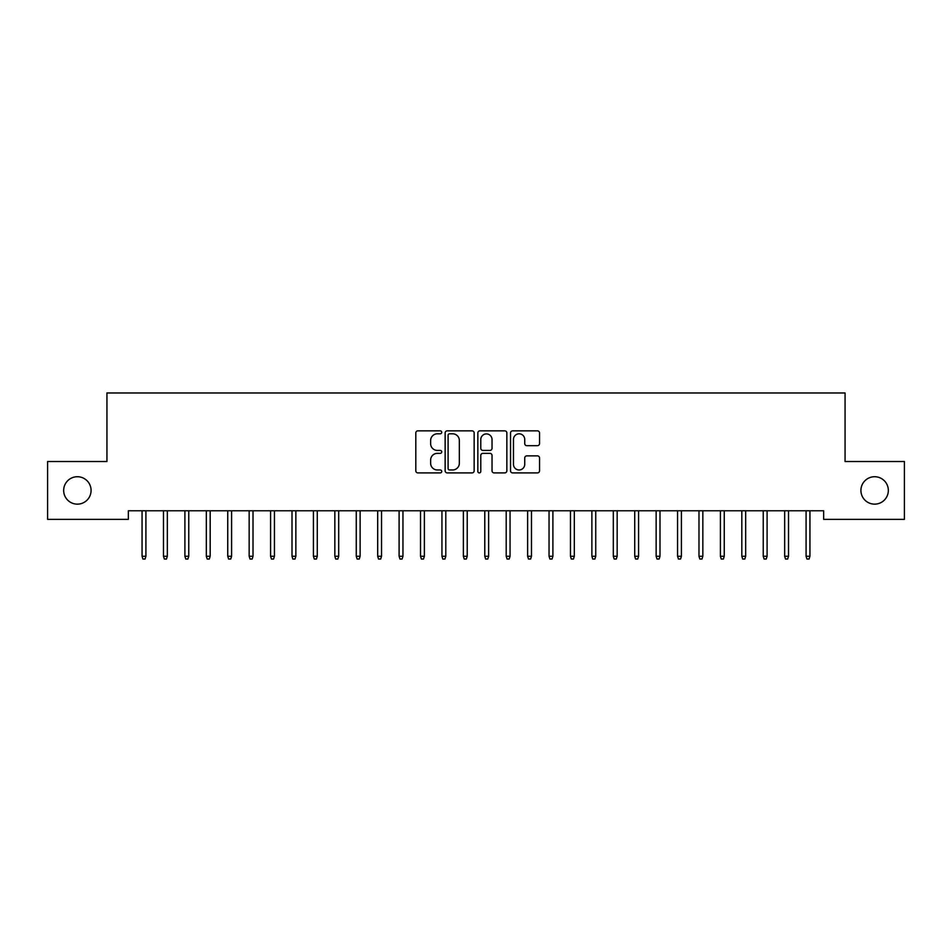 <?xml version="1.0" encoding="UTF-8"?>
<svg xmlns="http://www.w3.org/2000/svg" width="952" height="952" viewBox="0 0 952 952"><rect width="100%" height="100%" fill="white"/><g stroke="black" fill="none" stroke-linecap="round" stroke-linejoin="round"><path stroke-width="1.43" d="M441.728 432.327A1.476 1.476 0 0 0 440.252 430.851L417.916 430.851A2.106 2.106 0 0 0 415.81 432.958L415.81 470.8A2.106 2.106 0 0 0 417.916 472.906L440.252 472.906A1.476 1.476 0 0 0 441.728 471.43A1.476 1.476 0 0 0 440.252 469.967L437.361 469.967A6.724 6.724 0 0 1 430.637 463.231L430.637 460.078A6.724 6.724 0 0 1 437.361 453.354L440.252 453.354A1.476 1.476 0 0 0 441.728 451.879A1.476 1.476 0 0 0 440.252 450.415L437.361 450.415A6.724 6.724 0 0 1 430.637 443.68L430.637 440.526A6.724 6.724 0 0 1 437.361 433.803L440.252 433.803A1.476 1.476 0 0 0 441.728 432.327M860.917 490.435A13.709 13.709 0 0 0 874.626 504.143A13.709 13.709 0 0 0 888.335 490.435A13.709 13.709 0 0 0 874.626 476.726A13.709 13.709 0 0 0 860.917 490.435M63.665 490.435A13.709 13.709 0 0 0 77.374 504.143A13.709 13.709 0 0 0 91.083 490.435A13.709 13.709 0 0 0 77.374 476.726A13.709 13.709 0 0 0 63.665 490.435M537.452 445.679A2.106 2.106 0 0 0 539.546 443.572L539.546 432.958A2.106 2.106 0 0 0 537.452 430.851L512.64 430.851A2.106 2.106 0 0 0 510.534 432.958L510.534 470.8A2.106 2.106 0 0 0 512.64 472.906L537.452 472.906A2.106 2.106 0 0 0 539.546 470.8L539.546 457.983A2.106 2.106 0 0 0 537.452 455.877L526.825 455.877A2.106 2.106 0 0 0 524.731 457.983L524.731 464.338A5.629 5.629 0 0 1 519.102 469.967A5.629 5.629 0 0 1 513.473 464.338L513.473 439.419A5.629 5.629 0 0 1 519.102 433.803A5.629 5.629 0 0 1 524.731 439.419L524.731 443.572A2.106 2.106 0 0 0 526.825 445.679L537.452 445.679M823.647 510.784L128.353 510.784L128.353 519.352L47.6 519.352L47.6 461.518L106.933 461.518L106.933 392.974L845.067 392.974L845.067 461.518L904.4 461.518L904.4 519.352L823.647 519.352L823.647 510.784M474.155 432.958A2.106 2.106 0 0 0 472.061 430.851L447.25 430.851A2.106 2.106 0 0 0 445.143 432.958L445.143 470.8A2.106 2.106 0 0 0 447.25 472.906L472.061 472.906A2.106 2.106 0 0 0 474.155 470.8L474.155 432.958M479.939 430.851L504.75 430.851A2.106 2.106 0 0 1 506.857 432.958L506.857 470.8A2.106 2.106 0 0 1 504.75 472.906L494.136 472.906A2.106 2.106 0 0 1 492.029 470.8L492.029 455.461A2.106 2.106 0 0 0 489.935 453.354L482.89 453.354A2.106 2.106 0 0 0 480.784 455.461L480.784 471.43A1.476 1.476 0 0 1 479.308 472.906A1.476 1.476 0 0 1 477.844 471.43L477.844 432.958A2.106 2.106 0 0 1 479.939 430.851M449.558 433.803A1.476 1.476 0 0 0 448.094 435.266L448.094 468.491A1.476 1.476 0 0 0 449.558 469.967L452.605 469.967A6.724 6.724 0 0 0 459.34 463.231L459.34 440.526A6.724 6.724 0 0 0 452.605 433.803L449.558 433.803M492.029 439.526A5.629 5.629 0 0 0 486.412 433.91A5.629 5.629 0 0 0 480.784 439.526L480.784 448.309A2.106 2.106 0 0 0 482.89 450.415L489.935 450.415A2.106 2.106 0 0 0 492.029 448.309L492.029 439.526M142.062 556.242L142.919 559.026L145.061 559.026L145.918 556.242L142.062 556.242L142.062 510.784M145.918 556.242L145.918 510.784M163.482 556.242L164.339 559.026L166.481 559.026L167.338 556.242L163.482 556.242L163.482 510.784M167.338 556.242L167.338 510.784M184.902 556.242L185.759 559.026L187.901 559.026L188.758 556.242L184.902 556.242L184.902 510.784M188.758 556.242L188.758 510.784M206.322 556.242L207.179 559.026L209.321 559.026L210.178 556.242L206.322 556.242L206.322 510.784M210.178 556.242L210.178 510.784M227.742 556.242L228.599 559.026L230.741 559.026L231.598 556.242L227.742 556.242L227.742 510.784M231.598 556.242L231.598 510.784M249.162 556.242L250.019 559.026L252.161 559.026L253.018 556.242L249.162 556.242L249.162 510.784M253.018 556.242L253.018 510.784M270.582 556.242L271.439 559.026L273.581 559.026L274.438 556.242L270.582 556.242L270.582 510.784M274.438 556.242L274.438 510.784M292.002 556.242L292.859 559.026L295.001 559.026L295.858 556.242L292.002 556.242L292.002 510.784M295.858 556.242L295.858 510.784M313.422 556.242L314.279 559.026L316.421 559.026L317.278 556.242L313.422 556.242L313.422 510.784M317.278 556.242L317.278 510.784M334.842 556.242L335.699 559.026L337.841 559.026L338.698 556.242L334.842 556.242L334.842 510.784M338.698 556.242L338.698 510.784M356.262 556.242L357.119 559.026L359.261 559.026L360.118 556.242L356.262 556.242L356.262 510.784M360.118 556.242L360.118 510.784M377.682 556.242L378.539 559.026L380.681 559.026L381.538 556.242L377.682 556.242L377.682 510.784M381.538 556.242L381.538 510.784M399.102 556.242L399.959 559.026L402.101 559.026L402.958 556.242L399.102 556.242L399.102 510.784M402.958 556.242L402.958 510.784M420.522 556.242L421.379 559.026L423.521 559.026L424.378 556.242L420.522 556.242L420.522 510.784M424.378 556.242L424.378 510.784M441.942 556.242L442.799 559.026L444.941 559.026L445.798 556.242L441.942 556.242L441.942 510.784M445.798 556.242L445.798 510.784M463.362 556.242L464.219 559.026L466.361 559.026L467.218 556.242L463.362 556.242L463.362 510.784M467.218 556.242L467.218 510.784M484.782 556.242L485.639 559.026L487.781 559.026L488.638 556.242L484.782 556.242L484.782 510.784M488.638 556.242L488.638 510.784M506.202 556.242L507.059 559.026L509.201 559.026L510.058 556.242L506.202 556.242L506.202 510.784M510.058 556.242L510.058 510.784M527.622 556.242L528.479 559.026L530.621 559.026L531.478 556.242L527.622 556.242L527.622 510.784M531.478 556.242L531.478 510.784M549.042 556.242L549.899 559.026L552.041 559.026L552.898 556.242L549.042 556.242L549.042 510.784M552.898 556.242L552.898 510.784M570.462 556.242L571.319 559.026L573.461 559.026L574.318 556.242L570.462 556.242L570.462 510.784M574.318 556.242L574.318 510.784M591.882 556.242L592.739 559.026L594.881 559.026L595.738 556.242L591.882 556.242L591.882 510.784M595.738 556.242L595.738 510.784M613.302 556.242L614.159 559.026L616.301 559.026L617.158 556.242L613.302 556.242L613.302 510.784M617.158 556.242L617.158 510.784M634.722 556.242L635.579 559.026L637.721 559.026L638.578 556.242L634.722 556.242L634.722 510.784M638.578 556.242L638.578 510.784M656.142 556.242L656.999 559.026L659.141 559.026L659.998 556.242L656.142 556.242L656.142 510.784M659.998 556.242L659.998 510.784M677.562 556.242L678.419 559.026L680.561 559.026L681.418 556.242L677.562 556.242L677.562 510.784M681.418 556.242L681.418 510.784M698.982 556.242L699.839 559.026L701.981 559.026L702.838 556.242L698.982 556.242L698.982 510.784M702.838 556.242L702.838 510.784M720.402 556.242L721.259 559.026L723.401 559.026L724.258 556.242L720.402 556.242L720.402 510.784M724.258 556.242L724.258 510.784M741.822 556.242L742.679 559.026L744.821 559.026L745.678 556.242L741.822 556.242L741.822 510.784M745.678 556.242L745.678 510.784M763.242 556.242L764.099 559.026L766.241 559.026L767.098 556.242L763.242 556.242L763.242 510.784M767.098 556.242L767.098 510.784M784.662 556.242L785.519 559.026L787.661 559.026L788.518 556.242L784.662 556.242L784.662 510.784M788.518 556.242L788.518 510.784M806.082 556.242L806.939 559.026L809.081 559.026L809.938 556.242L806.082 556.242L806.082 510.784M809.938 556.242L809.938 510.784"/></g></svg>
